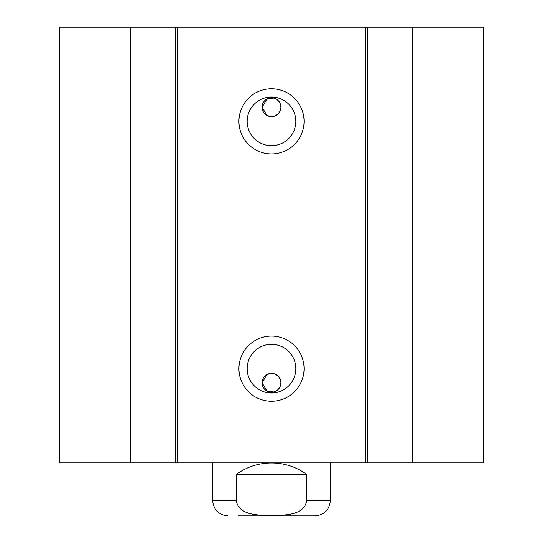 <?xml version="1.0" encoding="UTF-8"?>
<svg xmlns="http://www.w3.org/2000/svg" width="543" height="543" viewBox="0 0 543 543"><rect width="100%" height="100%" fill="white"/><g stroke="black" fill="none" stroke-linecap="round" stroke-linejoin="round"><path stroke-width="0.81" d="M130.279 27.15L59.533 27.15L59.533 462.86L483.467 462.86L483.467 27.15L130.279 27.15L130.279 462.86M273.57 98.039L266.939 98.982A9.421 9.421 0 0 1 280.921 107.229A9.421 9.421 0 0 1 262.608 110.338A9.421 9.421 0 0 1 266.939 98.982L262.079 107.229L266.939 115.469L271.5 116.65L275.104 115.93L278.159 113.887L280.202 110.833L280.921 107.229L280.202 103.618L278.159 100.564L276.061 98.982L273.686 98.066M273.686 391.944L276.061 391.028L278.159 389.446L280.202 386.385L280.921 382.781L280.202 379.177L278.159 376.123L275.104 374.079L271.5 373.36L266.939 374.541L262.079 382.781L266.939 391.028A9.421 9.421 0 0 1 273.081 373.496A9.421 9.421 0 0 1 280.921 382.781A9.421 9.421 0 0 1 266.939 391.028L273.57 391.971M266.939 98.982L276.061 98.982M295.84 121.361A24.34 24.34 0 0 1 259.33 142.436A24.34 24.34 0 0 1 259.33 100.279A24.34 24.34 0 0 1 295.84 121.361M304.087 121.361A32.587 32.587 0 0 0 255.21 93.138A32.587 32.587 0 0 0 255.21 149.576A32.587 32.587 0 0 0 304.087 121.361M365.71 27.15L365.71 462.86M177.289 27.15L177.289 462.86M304.087 368.649A32.587 32.587 0 0 0 255.21 340.434A32.587 32.587 0 0 0 255.21 396.872A32.587 32.587 0 0 0 304.087 368.649M295.84 368.649A24.34 24.34 0 0 1 259.33 389.731A24.34 24.34 0 0 1 259.33 347.574A24.34 24.34 0 0 1 295.84 368.649M175.749 27.15L175.749 462.86M367.251 27.15L367.251 462.86M412.721 27.15L412.721 462.86M306.829 474.636L306.829 500.544C303.863 515.965 283.86 515.131 271.5 515.436C259.14 515.131 239.137 515.965 236.171 500.544L236.171 474.636L306.829 474.636C286.602 459.079 256.398 459.079 236.171 474.636M238.234 515.85L315.069 515.85L238.234 515.85M236.171 500.544L212.618 500.544L212.618 462.86M306.829 500.544L330.382 500.544C329.472 509.843 324.368 514.94 315.069 515.85M212.618 500.544C213.528 509.843 218.632 514.94 227.931 515.85M330.382 500.544L330.382 462.86"/></g></svg>
